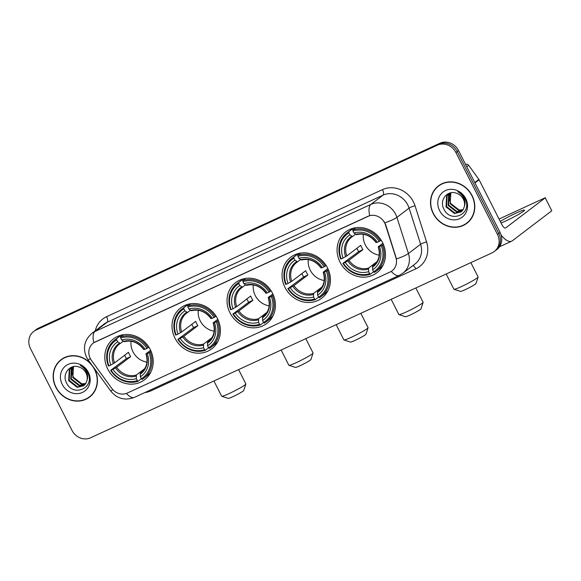 <?xml version="1.0" encoding="UTF-8"?>
<svg xmlns="http://www.w3.org/2000/svg" width="581" height="581" viewBox="0 0 581 581"><rect width="100%" height="100%" fill="white"/><g stroke="black" fill="none" stroke-linecap="round" stroke-linejoin="round"><path stroke-width="0.87" d="M340.016 262.118A25.687 23.305 -127.3 0 0 376.829 272.779A25.687 23.305 -127.3 0 0 382.523 242.538A25.687 23.305 -127.3 0 0 345.717 231.884A25.687 23.305 -127.3 0 0 340.016 262.118M174.961 338.149A25.687 23.305 -127.3 0 0 211.767 348.803A25.687 23.305 -127.3 0 0 217.468 318.57A25.687 23.305 -127.3 0 0 180.662 307.915A25.687 23.305 -127.3 0 0 174.961 338.149M229.982 312.803A25.687 23.305 -127.3 0 0 266.788 323.457A25.687 23.305 -127.3 0 0 272.489 293.223A25.687 23.305 -127.3 0 0 235.675 282.569A25.687 23.305 -127.3 0 0 229.982 312.803M285.002 287.464A25.687 23.305 -127.3 0 0 321.809 298.118A25.687 23.305 -127.3 0 0 327.502 267.885A25.687 23.305 -127.3 0 0 290.696 257.23A25.687 23.305 -127.3 0 0 285.002 287.464M107.754 369.102A25.687 23.305 -127.3 0 0 144.56 379.763A25.687 23.305 -127.3 0 0 150.261 349.522A25.687 23.305 -127.3 0 0 113.448 338.868A25.687 23.305 -127.3 0 0 107.754 369.102M90.316 358.535A13.087 11.874 -127.3 0 0 91.507 360.481L111.755 388.355A13.087 11.874 -127.3 0 0 127.297 393.054L390.083 272.01A13.087 11.874 -127.3 0 0 392.102 270.797A13.087 11.874 -127.3 0 0 395.872 257.485L385.523 225.05A13.087 11.874 -127.3 0 0 367.933 216.314L95.248 341.918A13.087 11.874 -127.3 0 0 93.221 343.131A13.087 11.874 -127.3 0 0 90.316 358.535L88.189 359.988L110.753 391.049L112.823 389.655M91.37 364.36A23.509 21.323 -127.3 0 0 61.07 359.683A23.509 21.323 -127.3 0 0 55.856 387.353A23.509 21.323 -127.3 0 0 89.539 397.106A23.509 21.323 -127.3 0 0 94.754 369.436A23.509 21.323 -127.3 0 0 93.737 367.62M87.702 398.058A23.509 21.323 -127.3 0 0 90.178 396.598M433.208 213.539A23.509 21.323 -127.3 0 0 466.892 223.293A23.509 21.323 -127.3 0 0 472.106 195.623A23.509 21.323 -127.3 0 0 438.423 185.876A23.509 21.323 -127.3 0 0 433.208 213.539M465.054 224.244A23.509 21.323 -127.3 0 0 467.531 222.784M93.839 342.681L369.734 215.602A16.965 7.001 -114.7 0 1 370.86 204.418A19.391 17.59 52.7 0 1 395.639 214.266A19.391 17.59 52.7 0 1 396.91 217.367L408.443 253.505A19.391 17.59 52.7 0 1 402.865 273.223L415.052 263.956A19.391 17.59 -127.3 0 0 420.622 244.238L409.097 208.1A19.391 17.59 -127.3 0 0 407.818 204.999A19.391 17.59 -127.3 0 0 383.039 195.151L107.144 322.237A19.391 17.59 -127.3 0 0 104.144 324.031L91.965 333.305A19.391 17.59 52.7 0 1 94.964 331.504A16.965 7.001 65.3 0 0 93.839 342.681M494.249 251.537L496.849 249.561A14.54 13.189 -127.3 0 0 500.074 232.444L458.554 150.602L457.254 151.59A14.54 13.189 -127.3 0 0 438.67 144.204L37.257 329.1A14.54 13.189 -127.3 0 0 35.005 330.451A14.54 13.189 -127.3 0 1 37.257 329.1L438.67 144.204A14.54 13.189 -127.3 0 1 457.254 151.59L498.774 233.431L457.254 151.59L455.954 152.578A14.54 13.189 -127.3 0 0 437.37 145.192L35.957 330.088A14.54 13.189 -127.3 0 0 33.705 331.439A14.54 13.189 -127.3 0 0 30.481 348.556L72.008 430.398A14.54 13.189 -127.3 0 0 90.592 437.783L492.005 252.888A14.54 13.189 -127.3 0 0 494.249 251.537A14.54 13.189 -127.3 0 0 497.474 234.426L455.954 152.578M495.549 250.549A14.54 13.189 -127.3 0 0 498.774 233.431A14.54 13.189 -127.3 0 1 495.549 250.549M383.794 221.187L385.755 224.876L396.489 258.944A16.965 2.607 -17.7 0 0 408.443 253.505L420.622 244.238A4.844 0.748 162.3 0 1 426.577 241.936A24.235 21.984 52.7 0 1 415.858 268.829L150.995 390.824A24.235 21.984 52.7 0 1 144.858 392.56M439.083 185.39A23.509 21.323 -127.3 0 0 437.006 187.387M61.731 359.203A23.509 21.323 -127.3 0 0 59.661 361.2M458.554 150.602A14.54 13.189 -127.3 0 0 439.962 143.216L38.557 328.112A14.54 13.189 -127.3 0 0 36.305 329.463L33.705 331.439M64.208 357.743A23.269 21.105 -127.3 0 0 62.516 358.891L61.216 359.879A23.269 21.105 -127.3 0 0 56.052 387.258A23.269 21.105 -127.3 0 0 89.394 396.91A23.269 21.105 -127.3 0 0 94.55 369.531A23.269 21.105 -127.3 0 0 61.216 359.879M85.589 383.809L81.253 384.194L72.792 377.585L73.526 366.604M85.785 383.525L81.768 383.801L73.308 377.192L72.429 374.527A10.952 9.935 -127.3 0 1 73.664 366.582M84.746 384.847L79.19 385.762L70.729 379.153L71.325 368.376L72.574 366.829M84.971 384.6L79.706 385.37L71.245 378.761L71.841 367.984L72.77 366.778M87.048 380.214A10.952 9.935 -127.3 0 0 85.988 372.987A10.952 9.935 -127.3 0 0 79.132 367.069C70.228 363.495 61.978 373.706 66.219 382.233C72.596 397.905 95.269 388.014 87.985 373.307L87.629 372.566C85.981 369.385 83.562 367.039 80.396 365.514C83.388 367.301 85.516 369.719 86.794 372.777C87.825 375.406 87.913 377.882 87.048 380.214L85.85 383.416L83.78 385.711L77.128 387.331L68.667 380.722L69.262 369.944L72.487 366.858M84.034 385.508L77.643 386.939L69.183 380.33L69.778 369.552L71.804 367.301M62.232 384.419A15.803 14.336 -127.3 0 0 82.429 392.436A15.803 14.336 -127.3 0 0 88.377 372.37A15.803 14.336 -127.3 0 0 68.18 364.352A15.803 14.336 -127.3 0 0 62.232 384.419M89.394 396.91L90.694 395.922A23.269 21.105 -127.3 0 0 92.248 394.601M441.553 183.93A23.269 21.105 -127.3 0 0 439.868 185.078L438.568 186.065A23.269 21.105 -127.3 0 0 433.404 213.452A23.269 21.105 -127.3 0 0 466.739 223.097A23.269 21.105 -127.3 0 0 471.903 195.717A23.269 21.105 -127.3 0 0 438.568 186.065M462.941 210.002L458.605 210.38L450.144 203.771L450.871 192.79M463.13 209.712L459.121 209.988L450.66 203.379L449.781 200.714A10.952 9.935 -127.3 0 1 451.016 192.769M462.098 211.034L456.543 211.949L448.082 205.34L448.677 194.562L449.919 193.015M462.323 210.794L457.058 211.557L448.597 204.948L449.193 194.17L450.115 192.965M464.393 206.4A10.952 9.935 -127.3 0 0 463.34 199.174A10.952 9.935 -127.3 0 0 456.484 193.255C447.581 189.682 439.33 199.893 443.572 208.419C449.948 224.092 472.622 214.2 465.33 199.494L464.982 198.753C463.326 195.572 460.915 193.226 457.748 191.708C460.733 193.488 462.868 195.906 464.146 198.963C465.178 201.592 465.258 204.076 464.393 206.4L463.202 209.603L461.125 211.898L454.48 213.517L446.012 206.916L446.615 196.131L449.839 193.045M461.379 211.702L454.996 213.125L446.528 206.524L447.13 195.739L449.157 193.488M439.585 210.605A15.803 14.336 -127.3 0 0 459.782 218.623A15.803 14.336 -127.3 0 0 465.73 198.564A15.803 14.336 -127.3 0 0 445.533 190.539A15.803 14.336 -127.3 0 0 439.585 210.605M466.739 223.097L468.039 222.109A23.269 21.105 -127.3 0 0 469.601 220.787M245.857 384.041L243.722 390.505A8.722 0.726 153.1 0 1 233.017 396.605A8.722 0.726 153.1 0 1 228.217 398.37L221.739 396.278A13.574 1.133 -26.9 0 0 229.204 393.533A13.574 1.133 -26.9 0 0 245.857 384.041A13.574 1.133 -26.9 0 0 245.857 383.932L238.595 369.61M131.074 341.258A17.931 16.268 -127.3 0 0 133.013 351.817A17.931 16.268 -127.3 0 0 146.964 362.137M138.111 381.245L137.348 380.628A23.073 20.931 -127.3 0 1 111.116 370.213L110.637 370.337A24.039 21.809 -127.3 0 0 138.111 381.245L141.357 378.783L140.348 376.786A20.843 18.904 -127.3 0 0 147.225 353.582L146.114 353.698L150.624 350.27M141.96 371.949L140.333 373.184L140.348 376.786M111.116 370.213L112.975 369.356A20.843 18.904 -127.3 0 0 136.332 378.638L136.324 375.035L144.763 368.615M116.658 339.849L116.541 338.738A24.039 21.809 -127.3 0 0 114.777 339.936A24.039 21.809 -127.3 0 0 108.451 366.03L108.93 365.907A23.073 20.931 -127.3 0 1 116.658 339.849L117.667 341.839A20.843 18.904 -127.3 0 0 110.789 365.05L114.522 362.936L128.481 352.318A17.931 16.268 -127.3 0 0 129.44 354.533A17.931 16.268 -127.3 0 0 130.667 356.625L116.708 367.243L112.975 369.356M110.637 370.337L126.426 358.579A23.022 20.887 52.7 0 1 125.227 356.473A23.022 20.887 52.7 0 1 124.639 355.238M151.125 351.411L149.085 352.725A23.073 20.931 -127.3 0 1 141.357 378.783L142.12 379.4A24.039 21.809 -127.3 0 0 143.885 378.202L147.363 375.558A24.039 21.809 -127.3 0 0 150.748 372.283M148.024 347.801A24.039 21.809 -127.3 0 0 120.55 336.886L120.666 337.997A23.073 20.931 -127.3 0 1 146.899 348.418L148.896 347.14M123.404 334.714L120.55 336.886M143.885 378.202A24.039 21.809 -127.3 0 0 150.21 352.108M146.899 348.418L145.039 349.275A20.843 18.904 -127.3 0 0 121.676 339.994L120.666 337.997M147.225 353.582L149.085 352.725M136.332 378.638L137.348 380.628M121.676 339.994L124.174 341.672C131.829 339.885 138.358 342.514 143.768 349.566M143.928 349.392L145.039 349.275M140.079 374.258A18.643 16.914 -127.3 0 0 146.129 353.865L146.114 353.698M116.541 338.738L120.02 336.087L120.717 336.762M120.02 336.087A24.039 21.809 -127.3 0 0 118.248 337.292L114.777 339.936M110.789 365.05L108.93 365.907M123.208 341.236L120.303 343.451L117.667 341.839M120.303 343.451L120.274 343.465A17.931 16.268 -127.3 0 0 119.461 344.046A17.931 16.268 -127.3 0 0 114.522 362.936M126.426 358.579L130.667 356.625M213.917 380.976L221.651 396.213A13.574 1.133 -26.9 0 0 221.739 396.278M313.065 353.081L310.929 359.545A8.722 0.726 153.1 0 1 300.224 365.645A8.722 0.726 153.1 0 1 295.424 367.41L288.946 365.318A13.574 1.133 -26.9 0 0 296.419 362.573A13.574 1.133 -26.9 0 0 313.065 353.081A13.574 1.133 -26.9 0 0 313.065 352.972L305.802 338.65M198.288 310.298A17.931 16.268 -127.3 0 0 200.22 320.857A17.931 16.268 -127.3 0 0 214.171 331.177M205.318 350.292L204.556 349.675A23.073 20.931 -127.3 0 1 178.323 339.253L177.844 339.377A24.039 21.809 -127.3 0 0 205.318 350.292L208.564 347.823L207.555 345.833A20.843 18.904 -127.3 0 0 214.433 322.622L213.321 322.745L217.831 319.31M209.175 340.989L207.54 342.231L207.555 345.833M178.323 339.253L180.183 338.403A20.843 18.904 -127.3 0 0 203.546 347.678L203.532 344.075L211.971 337.655M183.865 308.889L183.749 307.777A24.039 21.809 -127.3 0 0 181.984 308.976A24.039 21.809 -127.3 0 0 175.658 335.07L176.137 334.946A23.073 20.931 -127.3 0 1 183.865 308.889L184.874 310.886A20.843 18.904 -127.3 0 0 177.997 334.09L181.73 331.976L195.688 321.358A17.931 16.268 -127.3 0 0 196.647 323.573A17.931 16.268 -127.3 0 0 197.874 325.665L183.916 336.283L180.183 338.403M177.844 339.377L193.633 327.619A23.022 20.887 52.7 0 1 192.434 325.513A23.022 20.887 52.7 0 1 191.846 324.278M218.34 320.451L216.292 321.765A23.073 20.931 -127.3 0 1 208.564 347.823L209.327 348.447A24.039 21.809 -127.3 0 0 211.099 347.242L214.571 344.598A24.039 21.809 -127.3 0 0 217.955 341.323M215.239 316.841A24.039 21.809 -127.3 0 0 187.757 305.933L187.874 307.044A23.073 20.931 -127.3 0 1 214.106 317.458L216.103 316.18M190.612 303.761L187.757 305.933M211.099 347.242A24.039 21.809 -127.3 0 0 217.425 321.148M214.106 317.458L212.247 318.315A20.843 18.904 -127.3 0 0 188.883 309.034L187.874 307.044M214.433 322.622L216.292 321.765M203.546 347.678L204.556 349.675M188.883 309.034L191.381 310.712C199.036 308.925 205.572 311.554 210.983 318.606M211.135 318.432L212.247 318.315M207.294 343.306A18.643 16.914 -127.3 0 0 213.336 322.905L213.321 322.745M183.749 307.777L187.227 305.134L187.924 305.802M187.227 305.134A24.039 21.809 -127.3 0 0 185.455 306.332L181.984 308.976M177.997 334.09L176.137 334.946M190.415 310.276L187.51 312.491L184.874 310.886M187.51 312.491L186.668 313.086A17.931 16.268 -127.3 0 0 181.73 331.976M193.633 327.619L197.874 325.665M281.131 350.016L288.859 365.253A13.574 1.133 -26.9 0 0 288.946 365.318M368.085 327.735L365.95 334.198A8.722 0.726 153.1 0 1 355.245 340.306A8.722 0.726 153.1 0 1 350.445 342.071L343.967 339.979A13.574 1.133 -26.9 0 0 351.432 337.234A13.574 1.133 -26.9 0 0 368.085 327.735A13.574 1.133 -26.9 0 0 368.085 327.633L360.823 313.312M253.301 284.959A17.931 16.268 -127.3 0 0 255.241 295.518A17.931 16.268 -127.3 0 0 269.192 305.838M260.339 324.946L259.576 324.329A23.073 20.931 -127.3 0 1 233.344 313.914L232.865 314.038A24.039 21.809 -127.3 0 0 260.339 324.946L263.585 322.477L262.576 320.487A20.843 18.904 -127.3 0 0 269.453 297.283L268.342 297.399L272.852 293.964M264.188 315.65L262.561 316.885L262.576 320.487M233.344 313.914L235.203 313.057A20.843 18.904 -127.3 0 0 258.56 322.339L258.552 318.737L266.991 312.317M238.885 283.55L238.769 282.431A24.039 21.809 -127.3 0 0 237.004 283.637A24.039 21.809 -127.3 0 0 230.679 309.731L231.158 309.608A23.073 20.931 -127.3 0 1 238.885 283.55L239.895 285.54A20.843 18.904 -127.3 0 0 233.017 308.751L236.75 306.637L250.709 296.019A17.931 16.268 -127.3 0 0 251.66 298.235A17.931 16.268 -127.3 0 0 252.895 300.326L238.936 310.944L235.203 313.057M232.865 314.038L248.653 302.28A23.022 20.887 52.7 0 1 247.455 300.174A23.022 20.887 52.7 0 1 246.867 298.939M273.353 295.112L271.312 296.426A23.073 20.931 -127.3 0 1 263.585 322.484L264.348 323.101A24.039 21.809 -127.3 0 0 266.113 321.903L269.591 319.26A24.039 21.809 -127.3 0 0 272.968 315.984M270.252 291.502A24.039 21.809 -127.3 0 0 242.778 280.587L242.894 281.698A23.073 20.931 -127.3 0 1 269.126 292.12L271.124 290.834M245.632 278.415L242.778 280.587M266.113 321.903A24.039 21.809 -127.3 0 0 272.438 295.809M269.126 292.12L267.267 292.969A20.843 18.904 -127.3 0 0 243.904 283.695L242.894 281.698M269.453 297.283L271.312 296.426M258.56 322.339L259.576 324.329M243.904 283.695L246.402 285.373C254.057 283.579 260.586 286.215 265.996 293.267M266.156 293.093L267.267 292.969M262.307 317.96A18.643 16.914 -127.3 0 0 268.357 297.566L268.342 297.399M238.769 282.431L242.248 279.788L242.945 280.463M242.248 279.788A24.039 21.809 -127.3 0 0 240.476 280.993L237.004 283.637M233.017 308.751L231.158 309.608M245.436 284.937L242.531 287.152L239.895 285.54M242.531 287.152L241.689 287.748A17.931 16.268 -127.3 0 0 236.75 306.637M248.653 302.28L252.895 300.326M336.145 324.677L343.879 339.914A13.574 1.133 -26.9 0 0 343.967 339.979M423.106 302.396L420.964 308.86A8.722 0.726 153.1 0 1 410.266 314.96A8.722 0.726 153.1 0 1 405.458 316.725L398.98 314.633A13.574 1.133 -26.9 0 0 406.453 311.888A13.574 1.133 -26.9 0 0 423.106 302.396A13.574 1.133 -26.9 0 0 423.106 302.294L415.836 287.973M308.322 259.613A17.931 16.268 -127.3 0 0 310.254 270.172A17.931 16.268 -127.3 0 0 324.205 280.492M315.36 299.607L314.59 298.99A23.073 20.931 -127.3 0 1 288.365 288.568L287.878 288.692A24.039 21.809 -127.3 0 0 315.36 299.607L318.599 297.138L317.589 295.148A20.843 18.904 -127.3 0 0 324.474 271.937L323.356 272.061L327.866 268.625M319.209 290.304L317.582 291.546L317.589 295.148M288.365 288.568L290.217 287.718A20.843 18.904 -127.3 0 0 313.58 296.993L313.573 293.39L322.012 286.97M293.899 258.204L293.79 257.092A24.039 21.809 -127.3 0 0 292.018 258.291A24.039 21.809 -127.3 0 0 285.692 284.385L286.179 284.262A23.073 20.931 -127.3 0 1 293.899 258.204L294.916 260.201A20.843 18.904 -127.3 0 0 288.031 283.405L291.771 281.291L305.722 270.673A17.931 16.268 -127.3 0 0 306.681 272.888A17.931 16.268 -127.3 0 0 307.908 274.98L293.957 285.598L290.217 287.718M287.878 288.692L303.667 276.934A23.022 20.887 52.7 0 1 302.469 274.828A23.022 20.887 52.7 0 1 301.888 273.593M328.374 269.766L326.326 271.08A23.073 20.931 -127.3 0 1 318.606 297.138L319.368 297.762A24.039 21.809 -127.3 0 0 321.133 296.557L324.612 293.913A24.039 21.809 -127.3 0 0 327.989 290.645M325.273 266.156A24.039 21.809 -127.3 0 0 297.799 255.248L297.915 256.359A23.073 20.931 -127.3 0 1 324.14 266.773L326.144 265.495M300.653 253.076L297.799 255.248M321.133 296.557A24.039 21.809 -127.3 0 0 327.459 270.463M324.14 266.773L322.288 267.63A20.843 18.904 -127.3 0 0 298.925 258.349L297.915 256.359M324.474 271.937L326.326 271.08M313.58 296.993L314.59 298.99M298.925 258.349L301.423 260.027C309.077 258.24 315.606 260.869 321.017 267.921M321.17 267.747L322.288 267.63M317.328 292.621A18.643 16.914 -127.3 0 0 323.377 272.22L323.356 272.061M293.79 257.092L297.261 254.449L297.966 255.117M297.261 254.449A24.039 21.809 -127.3 0 0 295.497 255.647L292.018 258.291M288.031 283.405L286.179 284.262M300.457 259.591L297.545 261.806L294.916 260.201M297.545 261.806L296.702 262.401A17.931 16.268 -127.3 0 0 291.771 281.291M303.667 276.934L307.908 274.98M391.166 299.331L398.9 314.575A13.574 1.133 -26.9 0 0 398.98 314.633M478.119 277.057L475.984 283.513A8.722 0.726 153.1 0 1 465.279 289.621A8.722 0.726 153.1 0 1 460.479 291.386L454.001 289.294A13.574 1.133 -26.9 0 0 461.474 286.549A13.574 1.133 -26.9 0 0 478.119 277.057A13.574 1.133 -26.9 0 0 478.119 276.948L470.857 262.627M363.343 234.274A17.931 16.268 -127.3 0 0 365.275 244.833A17.931 16.268 -127.3 0 0 379.226 255.153M370.373 274.261L369.61 273.644A23.073 20.931 -127.3 0 1 343.378 263.229L342.899 263.353A24.039 21.809 -127.3 0 0 370.373 274.261L373.619 271.799L372.61 269.802A20.843 18.904 -127.3 0 0 379.487 246.598L378.376 246.714L382.886 243.286M374.229 264.965L372.595 266.2L372.61 269.802M343.378 263.229L345.237 262.372A20.843 18.904 -127.3 0 0 368.601 271.654L368.586 268.052L377.025 261.632M348.92 232.865L348.803 231.746A24.039 21.809 -127.3 0 0 347.039 232.952A24.039 21.809 -127.3 0 0 340.713 259.046L341.192 258.923A23.073 20.931 -127.3 0 1 348.92 232.865L349.929 234.855A20.843 18.904 -127.3 0 0 343.051 258.066L346.784 255.952L360.743 245.335A17.931 16.268 -127.3 0 0 361.702 247.55A17.931 16.268 -127.3 0 0 362.929 249.641L348.97 260.259L345.237 262.372M342.899 263.353L358.688 251.595A23.022 20.887 52.7 0 1 357.489 249.489A23.022 20.887 52.7 0 1 356.908 248.254M383.395 244.427L381.347 245.741A23.073 20.931 -127.3 0 1 373.619 271.799L374.382 272.416A24.039 21.809 -127.3 0 0 376.154 271.218L379.625 268.575A24.039 21.809 -127.3 0 0 383.01 265.299M380.294 240.817A24.039 21.809 -127.3 0 0 352.82 229.902L352.928 231.013A23.073 20.931 -127.3 0 1 379.161 241.435L381.165 240.156M355.674 227.73L352.82 229.902M376.154 271.218A24.039 21.809 -127.3 0 0 382.48 245.124M379.161 241.435L377.301 242.292A20.843 18.904 -127.3 0 0 353.945 233.01L352.928 231.013M379.487 246.598L381.347 245.741M368.601 271.654L369.61 273.644M353.945 233.01L356.443 234.688C364.091 232.901 370.627 235.53 376.038 242.582M376.19 242.408L377.301 242.292M372.348 267.275A18.643 16.914 -127.3 0 0 378.391 246.881L378.376 246.714M348.803 231.746L352.282 229.103L352.979 229.778M352.282 229.103A24.039 21.809 -127.3 0 0 350.517 230.308L347.039 232.952M343.051 258.066L341.192 258.923M355.47 234.252L352.544 236.482L349.929 234.855M358.688 251.595L362.929 249.641M446.186 273.992L453.914 289.229A13.574 1.133 -26.9 0 0 454.001 289.294M501.062 223.031A15.513 1.293 -26.9 0 0 505.477 221.114A15.513 1.293 -26.9 0 0 524.505 210.14A15.513 1.293 -26.9 0 0 515.87 213.205A15.513 1.293 -26.9 0 0 500.256 221.448M501.076 234.92A19.391 8.003 65.3 0 0 511.694 241.173A19.391 8.003 65.3 0 0 512.326 240.795L551.79 210.765L545.239 197.845L505.768 227.875A4.844 1.997 -114.7 0 1 505.615 227.97A4.844 1.997 -114.7 0 1 501.962 224.803L479.107 179.761L474.953 182.921M545.239 197.845L551.79 210.765M545.392 197.671L499.043 219.052M465.759 164.416A2.426 2.201 52.7 0 1 468.642 165.287L478.889 179.398A2.426 2.201 52.7 0 1 479.107 179.761M382.48 189.609A4.844 1.997 -114.7 0 1 383.039 195.151L370.86 204.418L94.964 331.504L107.144 322.237A4.844 1.997 -114.7 0 0 106.584 316.689L382.48 189.609A24.235 21.984 52.7 0 1 413.454 201.912A24.235 21.984 52.7 0 1 415.045 205.79L426.577 241.936M391.253 271.378A16.965 7.001 65.3 0 0 399.321 275.358L402.865 273.223M399.321 275.358L134.458 397.353A16.965 7.001 -114.7 0 1 126.418 393.41M384.869 222.835A16.965 2.607 -17.7 0 0 396.91 217.367L409.097 208.1A4.844 0.748 162.3 0 1 415.045 205.79M95.269 330.785A24.235 21.984 52.7 0 1 106.584 316.689M437.37 145.192L439.962 143.216M35.957 330.088L38.557 328.112M497.474 234.426L500.074 232.444M150.508 389.96A4.844 1.997 -114.7 0 1 150.995 390.824M412.866 265.619A4.844 1.997 -114.7 0 1 415.858 268.829M140.333 373.184A17.931 16.268 -127.3 0 0 141.176 372.588C146.702 367.976 148.293 361.738 145.954 353.873M116.708 367.243A17.931 16.268 -127.3 0 0 136.324 375.035M143.943 349.559A18.643 16.914 -127.3 0 0 123.412 341.403M115.539 367.955A18.643 16.914 -127.3 0 0 136.07 376.103M119.403 343.248A18.643 16.914 -127.3 0 0 113.353 363.648M207.54 342.231A17.931 16.268 -127.3 0 0 208.383 341.635C213.91 337.024 215.5 330.778 213.162 322.913M183.916 336.283A17.931 16.268 -127.3 0 0 203.532 344.075M211.15 318.599A18.643 16.914 -127.3 0 0 190.619 310.443M182.754 336.995A18.643 16.914 -127.3 0 0 203.285 345.15M186.61 312.295A18.643 16.914 -127.3 0 0 180.568 332.688M187.46 312.52A17.931 16.268 -127.3 0 0 186.668 313.086M262.561 316.885A17.931 16.268 -127.3 0 0 263.404 316.289C268.93 311.677 270.521 305.439 268.182 297.566M238.936 310.944A17.931 16.268 -127.3 0 0 258.552 318.737M266.171 293.26A18.643 16.914 -127.3 0 0 245.64 285.104M237.767 311.656A18.643 16.914 -127.3 0 0 258.298 319.804M241.631 286.949A18.643 16.914 -127.3 0 0 235.581 307.349M242.48 287.181A17.931 16.268 -127.3 0 0 241.689 287.748M317.582 291.546A17.931 16.268 -127.3 0 0 318.424 290.95C323.944 286.339 325.542 280.093 323.203 272.228M293.957 285.598A17.931 16.268 -127.3 0 0 313.573 293.39M321.191 267.914A18.643 16.914 -127.3 0 0 300.66 259.758M292.788 286.31A18.643 16.914 -127.3 0 0 313.319 294.465M296.651 261.61A18.643 16.914 -127.3 0 0 290.602 282.003M297.501 261.835A17.931 16.268 -127.3 0 0 296.702 262.401M372.595 266.2A17.931 16.268 -127.3 0 0 373.438 265.604C378.965 260.992 380.555 254.754 378.216 246.889M348.97 260.259A17.931 16.268 -127.3 0 0 368.586 268.052M376.212 242.575A18.643 16.914 -127.3 0 0 355.681 234.419M347.808 260.971A18.643 16.914 -127.3 0 0 368.339 269.119M351.665 236.264A18.643 16.914 -127.3 0 0 345.622 256.664M352.514 236.496A17.931 16.268 -127.3 0 0 351.723 237.063A17.931 16.268 -127.3 0 0 346.784 255.952M474.757 182.543L478.889 179.398M468.642 165.287L466.739 166.732M91.965 333.305C84.383 340.067 82.582 348.077 86.569 357.33L88.189 359.988M134.458 397.353C125.009 400.854 117.108 398.755 110.753 391.049M123.288 334.736L120.695 336.711M119.461 344.046L120.274 343.465M190.503 303.776L187.903 305.751M245.516 278.43L242.923 280.412M300.537 253.091L297.937 255.066M355.557 227.745L352.957 229.727M351.723 237.063L352.544 236.482M511.694 241.173L499.478 246.802"/></g></svg>
